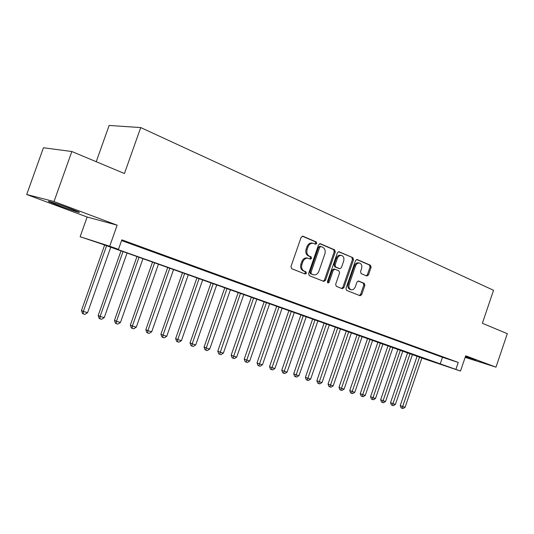 <?xml version="1.0" encoding="UTF-8"?>
<svg xmlns="http://www.w3.org/2000/svg" width="534" height="534" viewBox="0 0 534 534"><rect width="100%" height="100%" fill="white"/><g stroke="black" fill="none" stroke-linecap="round" stroke-linejoin="round"><path stroke-width="0.8" d="M316.742 243.457L316.262 241.962L302.952 236.242L301.116 237.323L290.963 266.579L291.684 268.715L305.154 274.035L306.416 273.254L305.929 271.786L304.206 271.098C301.877 269.824 301.129 267.567 301.97 264.337L302.805 261.914C304 259.103 305.802 257.889 308.198 258.269L310.408 259.144L311.582 258.349L311.102 256.867L309.386 256.16C307.07 254.845 306.329 252.575 307.163 249.345L308.005 246.928C309.173 244.158 310.935 242.95 313.298 243.31L315.587 244.238L316.742 243.457M314.987 243.991L315.701 243.224L315.22 241.735L302.277 236.182M304.554 273.795L305.388 272.981L304.907 271.512L303.185 270.831L304.206 271.098M309.773 258.89L310.548 258.096L310.067 256.614L308.352 255.906L309.386 256.16M465.261 357.059L475.747 360.303L465.434 356.532M70.101 208.514C58.847 204.282 45.256 199.903 49.075 201.725L58.133 205.363C69.186 209.508 82.47 213.8 78.878 212.051L70.101 208.514M366.825 275.991L368.467 274.937L371.11 267.267L370.516 265.271L357.072 259.504L355.531 260.599L345.952 288.393L346.573 290.396L360.13 295.743L361.692 294.635L364.882 285.356L364.288 283.374L358.488 281.011L356.932 282.119L355.337 286.751C354.376 289.034 352.967 290.022 351.105 289.722C349.149 288.841 348.515 287.032 349.203 284.288L355.497 266.019C356.432 263.789 357.807 262.815 359.622 263.088C361.631 263.97 362.279 265.805 361.585 268.595L360.543 271.619L361.151 273.622L366.825 275.991M121.585 240.56L442.472 357.286L458.245 362.432L455.882 369.401L460.508 371.05L421.86 358.06M71.85 151.516L54.014 201.532L26.7 194.516L43.428 147.764L71.85 151.516L124.442 173.517L140.729 127.573L493.543 290.302L482.369 323.257L507.3 333.69L495.986 367.152L465.688 355.798L460.508 371.05M26.7 194.516L87.135 217.018L117.153 225.188L54.014 201.532M117.153 225.188L109.71 246.214L118.481 249.338L105.886 245.286L455.882 369.401M458.245 362.432L121.839 239.839L118.481 249.338M335.299 251.948L334.651 249.859L320.36 243.724L318.578 244.792L308.612 273.582L309.299 275.671L323.851 281.411L325.506 280.283L335.299 251.948L334.251 251.708L333.596 249.625L319.712 243.664M339.11 251.774L352.901 257.702L353.521 259.738L343.916 287.586L342.307 288.707L336.293 286.331L335.652 284.308L339.584 272.914L338.943 270.872L334.865 269.203L333.249 270.324L329.131 282.252L327.976 283.047L327.449 281.592L337.381 252.836L338.756 251.701M465.154 357.366L495.986 367.152M133.467 244.472L121.679 240.287L133.467 244.472M149.994 250.493L137.959 246.241L149.994 250.493M166.081 256.347L154.273 252.181L166.081 256.347M181.754 262.054L170.152 257.962L181.754 262.054M197.026 267.614L185.625 263.596L197.026 267.614M211.905 273.034L200.704 269.083L211.905 273.034M226.416 278.314L215.409 274.436L226.416 278.314M240.567 283.467L229.747 279.649L240.567 283.467M254.371 288.493L243.731 284.742L254.371 288.493M267.848 293.4L257.375 289.708L267.848 293.4M280.997 298.186L270.698 294.554L280.997 298.186M293.84 302.865L283.701 299.294L293.84 302.865M306.382 307.43L296.403 303.913L306.382 307.43M318.638 311.889L308.812 308.432L318.638 311.889M330.613 316.255L320.941 312.844L330.613 316.255M342.314 320.513L332.789 317.156L342.314 320.513M353.762 324.685L344.377 321.375L353.762 324.685M364.956 328.757L355.711 325.5L364.956 328.757M375.903 332.742L366.798 329.538L375.903 332.742M386.623 336.647L377.638 333.483L386.623 336.647M397.109 340.465L388.258 337.348L397.109 340.465M407.375 344.203L398.644 341.126L407.375 344.203M417.421 347.861L408.817 344.831L417.421 347.861M427.267 351.445L418.776 348.455L427.267 351.445M436.912 354.956L428.535 352.006L436.912 354.956M438.094 355.49L446.357 358.394L438.094 355.49M140.729 127.573L109.123 125.463L96.233 161.715M421.88 357.994L100.232 243.471L80.133 236.729L109.71 246.214M87.135 217.018L80.133 236.729M442.472 357.286L440.149 364.121M313.051 243.257L312.257 243.083C309.9 242.723 308.138 243.925 306.97 246.688L308.005 246.928M308.352 255.906C306.035 254.598 305.294 252.328 306.129 249.104L306.97 246.688M308.038 258.229L307.17 258.015C304.767 257.635 302.972 258.85 301.777 261.66L302.805 261.914M303.185 270.831C300.849 269.55 300.108 267.3 300.942 264.076L301.777 261.66M323.203 281.164L324.472 280.003L334.251 251.708M320.934 246.534L319.692 247.282L310.955 272.514L311.435 273.975L313.565 274.796C315.948 275.184 317.73 273.975 318.918 271.165L324.852 254.03C325.68 250.853 324.966 248.61 322.71 247.289L320.934 246.534M319.893 246.301L318.651 247.048L319.692 247.282M313.565 274.796L310.408 273.702L309.927 272.24L318.651 247.048M338.483 251.721L352.901 257.702M341.64 288.447L342.875 287.299L352.46 259.497L351.839 257.461M333.937 268.982L332.201 270.064L328.09 281.972L329.131 282.252M327.522 282.68L328.09 281.972M343.656 261.113C344.363 258.262 343.676 256.38 341.593 255.479C339.717 255.192 338.302 256.18 337.354 258.443L335.092 264.991L335.739 267.053L339.818 268.729L341.413 267.614L343.656 261.113M341.433 255.439L340.538 255.239C338.663 254.952 337.248 255.94 336.3 258.202L337.354 258.443M338.93 268.495L334.691 266.793L334.044 264.737L336.3 258.202M359.482 263.055L358.561 262.841C356.745 262.568 355.37 263.542 354.442 265.772L355.497 266.019M351.105 289.722L350.05 289.435C348.101 288.554 347.467 286.745 348.155 284.008L354.442 265.772M359.442 295.476L360.637 294.347L363.828 285.076L363.227 283.1L358.074 280.991M366.311 275.778L367.405 274.676L370.042 267.013L369.448 265.018L356.599 259.504M104.644 245.039L81.462 310.501L83.344 311.422L87.576 312.684L110.752 247.209M106.606 245.733L83.344 311.422L83.217 313.865L82.463 313.498L81.462 310.501M87.576 312.684L84.913 314.366L83.217 313.865M121.024 250.86L98.176 315.487L100.112 316.415L104.23 317.643L127.065 253.009M123.027 251.574L100.112 316.415L99.951 318.818L99.177 318.444L98.176 315.487M104.23 317.643L101.6 319.305L99.951 318.818M136.984 256.534L114.47 320.347L116.439 321.281L120.457 322.476L142.965 258.656M139.027 257.254L116.439 321.281L116.245 323.644L115.457 323.264L114.47 320.347M120.457 322.476L117.854 324.118L116.245 323.644M152.544 262.06L130.343 325.086L132.359 326.02L136.277 327.188L158.458 264.163M154.62 262.801L132.359 326.02L132.138 328.343L131.331 327.963L130.343 325.086M136.277 327.188L133.7 328.81L132.138 328.343M167.709 267.447L145.829 329.698L147.878 330.646L151.696 331.788L173.57 269.53M169.825 268.202L147.878 330.646L147.624 332.929L146.803 332.548L145.829 329.698M151.696 331.788L149.153 333.383L147.624 332.929M182.508 272.707L160.928 334.204L163.01 335.158L166.735 336.266L188.308 274.77M184.657 273.475L163.01 335.158L162.73 337.401L161.902 337.021L160.928 334.204M166.735 336.266L164.225 337.842L162.73 337.401M196.946 277.84L175.659 338.596L177.775 339.557L181.413 340.639L202.686 279.876M199.122 278.614L177.775 339.557L177.475 341.767L176.627 341.38L175.659 338.596M181.413 340.639L178.923 342.194L177.475 341.767M211.037 282.846L190.037 342.888L192.187 343.849L195.738 344.904L216.724 284.869M213.246 283.627L192.187 343.849L191.853 346.025L190.998 345.638L190.037 342.888M195.738 344.904L193.275 346.446L191.853 346.025M224.794 287.739L204.075 347.073L206.251 348.041L209.715 349.069L230.421 289.735M227.03 288.527L206.251 348.041L205.897 350.184L205.029 349.79L204.075 347.073M209.715 349.069L207.285 350.591L205.897 350.184M238.231 292.512L217.785 351.158L219.988 352.133L223.366 353.141L243.804 294.488M240.487 293.313L219.607 354.242L218.726 353.848L217.785 351.158M223.366 353.141L220.963 354.643L219.607 354.242M251.354 297.171L231.175 355.15L233.398 356.131L236.702 357.113L256.874 299.133M253.63 297.985L232.998 358.207L232.11 357.813L231.175 355.15M236.702 357.113L234.326 358.594L232.998 358.207M264.176 301.73L244.252 359.055L246.501 360.036L249.732 360.997L269.643 303.672M266.479 302.551L246.087 362.079L245.186 361.685L244.252 359.055M249.732 360.997L247.376 362.459L246.087 362.079M276.712 306.182L257.041 362.866L259.31 363.848L262.468 364.789L282.126 308.111M279.028 307.01L258.87 365.863L257.962 365.47L257.041 362.866M262.468 364.789L260.138 366.237L258.87 365.863M288.961 310.541L269.536 366.598L271.826 367.579L274.91 368.5L294.327 312.443M291.304 311.369L271.372 369.561L270.458 369.168L269.536 366.598M274.91 368.5L272.607 369.929L271.372 369.561M300.942 314.8L281.758 370.242L284.068 371.223L287.085 372.125L306.256 316.682M303.299 315.634L283.594 373.179L282.673 372.785L281.758 370.242M287.085 372.125L284.802 373.54L283.594 373.179M312.664 318.958L293.713 373.807L296.036 374.795L298.987 375.669L317.924 320.834M315.033 319.806L295.549 376.717L294.621 376.323L293.713 373.807M298.987 375.669L296.73 377.071L295.549 376.717M324.131 323.037L305.408 377.291L307.744 378.279L310.634 379.14L329.344 324.886M326.514 323.884L307.244 380.181L306.302 379.781L305.408 377.291M310.634 379.14L308.398 380.522L307.244 380.181M335.345 327.022L316.849 380.702L319.205 381.697L322.029 382.538L340.512 328.857M337.742 327.876L318.685 383.566L317.743 383.172L316.849 380.702M322.029 382.538L319.813 383.906L318.685 383.566M346.332 330.926L328.05 384.046L330.412 385.034L333.183 385.862L351.452 332.742M348.735 331.781L329.878 386.883L328.937 386.483L328.05 384.046M333.183 385.862L330.987 387.21L329.878 386.883M357.079 334.745L339.01 387.317L341.393 388.305L344.103 389.112L362.159 336.547M359.502 335.606L340.846 390.127L339.891 389.733L339.01 387.317M344.103 389.112L341.927 390.447L340.846 390.127M367.612 338.489L349.75 390.514L352.14 391.509L354.79 392.296L372.639 340.271M370.035 339.35L351.579 393.304L350.624 392.911L349.75 390.514M354.79 392.296L352.64 393.618L351.579 393.304M377.918 342.154L360.263 393.651L362.666 394.646L365.263 395.42L382.905 343.923M380.362 343.015L362.092 396.422L361.131 396.021L360.263 393.651M365.263 395.42L363.133 396.729L362.092 396.422M388.024 345.738L370.563 396.722L372.972 397.717L375.522 398.471L392.964 347.494M390.467 346.613L372.392 399.465L371.43 399.072L370.563 396.722M375.522 398.471L373.413 399.772L372.392 399.465M397.923 349.256L380.662 399.732L383.078 400.727L385.568 401.468L402.823 350.998M400.373 350.13L382.484 402.456L381.516 402.055L380.662 399.732M385.568 401.468L383.479 402.749L382.484 402.456M407.622 352.707L390.548 402.683L392.977 403.677L395.42 404.405L412.482 354.429M410.085 353.581L392.37 405.379L391.402 404.986L390.548 402.683M395.42 404.405L393.351 405.673L392.37 405.379M417.134 356.085L400.246 405.573L402.676 406.568L405.072 407.282L421.947 357.8M419.597 356.959L402.062 408.25L401.094 407.856L400.246 405.573M405.072 407.282L403.023 408.537L402.062 408.25M315.22 241.735L316.262 241.962M304.907 271.512L305.929 271.786M310.067 256.614L311.102 256.867M306.129 249.104L307.163 249.345M300.942 264.076L301.97 264.337M302.531 236.155L302.952 236.242M324.472 280.003L325.506 280.283M319.973 243.637L320.36 243.724M333.596 249.625L334.651 249.859M309.927 272.24L310.955 272.514M310.408 273.702L311.435 273.975M312.196 274.409L313.231 274.683M352.46 259.497L353.521 259.738M342.875 287.299L343.916 287.586M332.201 270.064L333.249 270.324M334.044 264.737L335.092 264.991M334.691 266.793L335.739 267.053M338.649 268.428L339.697 268.689M348.155 284.008L349.203 284.288M363.227 283.1L364.288 283.374M363.828 285.076L364.882 285.356M360.637 294.347L361.692 294.635M369.448 265.018L370.516 265.271M370.042 267.013L371.11 267.267M367.405 274.676L368.467 274.937M319.793 246.267L320.834 246.501M333.817 268.942L334.865 269.203M338.77 268.469L339.818 268.729"/></g></svg>
